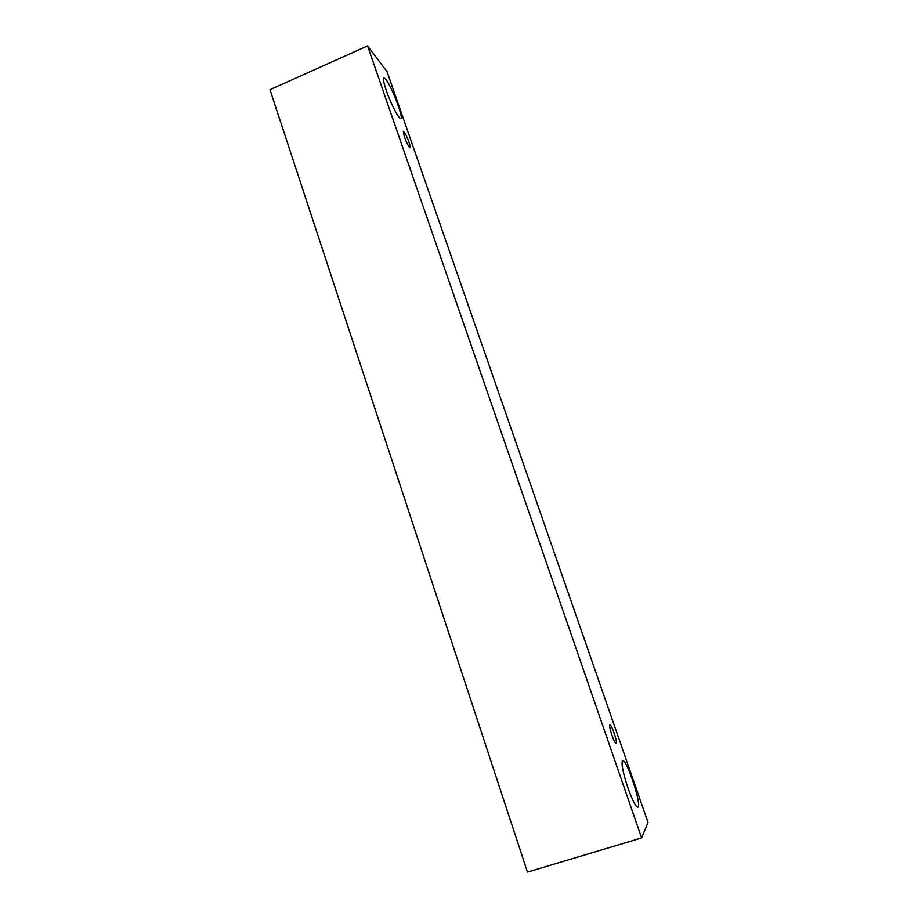<?xml version="1.0" encoding="UTF-8"?>
<svg xmlns="http://www.w3.org/2000/svg" width="918" height="918" viewBox="0 0 918 918"><rect width="100%" height="100%" fill="white"/><g stroke="black" fill="none" stroke-linecap="round" stroke-linejoin="round"><path stroke-width="1.38" d="M611.973 735.41C610.091 729.707 609.391 726.218 609.85 724.933L609.954 724.864C611.537 723.877 617.986 743.259 616.116 743.419C615.209 743.213 613.832 740.551 611.973 735.41M622.358 760.976L622.691 760.701C626.581 758.302 642.393 806.635 637.826 807.151C635.704 806.738 632.399 800.324 627.935 787.931C623.196 773.541 621.337 764.545 622.358 760.976M385.858 79.418C391.825 86.694 403.84 118.124 400.764 118.376C399.169 119.776 390.77 103.688 386.271 90.446C383.701 82.85 382.875 78.638 383.816 77.835L385.858 79.418M404.035 131.813C406.399 134.453 411.436 147.706 410.128 147.809C408.774 147.029 406.846 143.334 404.345 136.702L403.312 131.297L404.035 131.813M387.04 71.627L648.016 822.425L641.613 837.927L367.579 45.9L387.04 71.627M641.613 837.927L527.46 872.1L269.984 89.712L367.579 45.9"/></g></svg>
